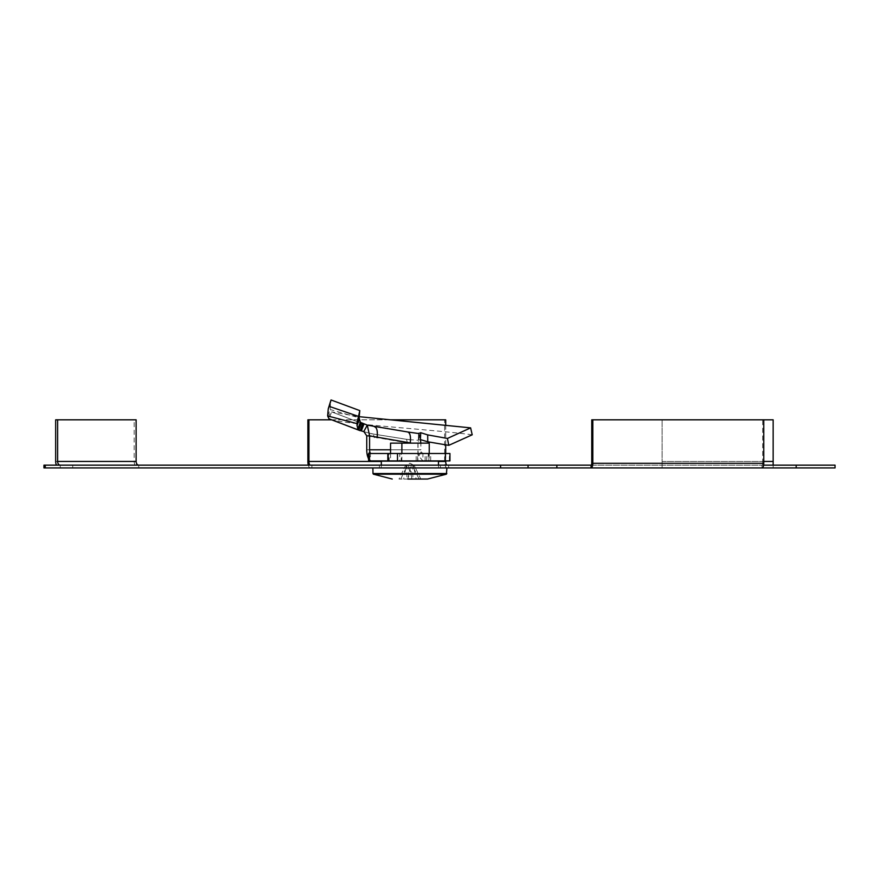 <?xml version="1.0" encoding="UTF-8"?>
<svg xmlns="http://www.w3.org/2000/svg" width="879" height="879" viewBox="0 0 879 879"><rect width="100%" height="100%" fill="white"/><g stroke="black" fill="none" stroke-linecap="round" stroke-linejoin="round"><path stroke-width="0.66" stroke-dasharray="4.39 3.3" d="M763.62 465.156L762.005 465.156L762.005 467.925M43.95 465.156L835.05 465.156L835.05 467.925L796.187 467.925L796.187 465.156L796.187 467.925L773.146 467.925L773.146 419.821L591.754 419.821M773.146 465.156L773.146 467.925L662.118 467.925L662.118 461.453L662.118 467.925L448.675 467.925L448.675 465.156M72.737 465.156L45.258 465.156L72.737 465.156L72.737 467.925L45.258 467.925L72.737 467.925M591.754 463.299L762.708 463.299A1.846 0.703 90 0 1 762.005 465.156L591.051 465.156M440.423 465.156L379.365 465.156L440.423 465.156L440.423 467.925L379.365 467.925L440.423 467.925M448.675 467.925L43.95 467.925M796.187 465.156L796.187 467.925M763.774 461.453L662.118 461.453L662.118 419.821L662.118 461.453L773.146 461.453M762.708 463.299L762.708 419.821M447.125 467.925A6.472 2.483 90 0 1 444.642 461.453L444.642 419.821L445.708 419.821M310.353 467.925A6.472 2.483 90 0 1 308.32 465.156M331.669 419.821L390.298 419.821M307.881 419.821L444.642 419.821M445.708 424.931L445.708 444.719M445.708 453.498L445.708 460.893M60.244 465.156L60.244 467.925A6.472 4.582 90 0 1 56.487 465.156M311.913 465.156L311.913 467.925M138.75 465.156L138.75 467.925A6.472 4.582 -90 0 1 134.168 461.453L134.168 419.821L136.135 419.821M134.168 419.821L55.663 419.821M429.238 443.137L390.551 443.137M401.879 460.893L429.238 460.893L390.551 460.893L401.879 460.893L401.879 453.498M429.238 453.498L429.238 460.893M417.91 443.137L417.91 460.893M390.551 453.498L390.551 460.893M398.978 460.893L438.423 460.893L398.978 460.893M398.934 467.925L438.544 467.925L398.934 467.925M395.737 467.925L446.906 467.925L395.737 467.925M407.834 479.033L410.592 465.452L406.384 465.452L403.637 479.033L406.922 479.033L403.637 479.033M400.725 479.033L407.362 465.452L405.571 465.452L398.989 479.033L416.152 479.033L413.405 465.452L409.207 465.452L411.954 479.033M403.944 468.694L405.571 465.452L409.9 463.145L414.229 465.452L411.13 464.859L411.13 479.033M405.626 465.452L406.922 464.859L406.384 465.452M409.207 465.452L408.658 464.859L407.362 465.452M414.174 465.452L415.844 468.694L414.229 465.452L412.866 464.859L413.405 465.452M410.592 465.452L411.13 464.859M415.844 468.694L420.81 479.033L398.989 479.033M419.063 479.033L412.427 465.452M416.152 479.033L420.81 479.033M412.866 464.859L412.866 479.033M408.658 464.859L408.658 479.033M406.922 464.859L406.922 479.033M472.21 434.797C433.567 429.479 339.041 424.128 329.01 418.811L331.614 411.877L330.24 409.548L359.093 417.778M357.764 418.47L359.808 410.603M327.636 415.954L330.24 409.548L330.548 401.417M363.807 431.479L367.301 425.139M428.809 460.893L389.166 460.893L389.166 453.498L428.897 453.498L428.897 460.893L428.809 453.498M389.166 460.893L388.474 460.893L388.562 453.498L388.474 460.893M389.166 453.498L388.474 453.498M388.562 460.893L399.747 460.893L399.747 453.498L388.562 453.498M399.747 460.893L401.198 460.893L401.198 453.498L399.747 453.498M401.198 460.893L428.216 460.893L428.216 453.498L401.198 453.498M428.216 460.893L428.897 460.893M428.216 453.498L428.897 453.498M363.763 431.611L371.531 433.765L408.658 439.665L417.986 440.203L420.612 439.621M419.503 435.105L418.36 441.181L418.459 433.237M366.752 435.841L407.438 442.939L418.041 443.477L418.36 441.181M368.609 460.893L422.909 460.893L418.767 456.014A11.097 4.252 90 0 1 418.041 449.795L418.041 443.477L420.876 443.137M411.559 443.137L420.876 443.477L420.876 449.795L390.551 449.795M418.767 456.014L421.118 451.872A3.703 1.417 90 0 1 420.876 449.795M449.938 460.893L422.909 460.893L422.909 453.498L449.938 453.498M421.118 451.872L422.909 453.498L370.389 453.498L370.389 460.893L368.609 459.08M368.609 453.498L370.389 453.498M361.423 423.206L331.614 411.877L359.071 416.668M372.839 426.414L407.559 431.952L374.41 426.722M407.438 442.939L406.537 439.28L373.388 434.039L374.289 437.698M371.531 433.765L408.658 439.665M438.434 461.453L381.354 461.453M307.881 461.453L444.642 461.453M134.168 461.453L55.663 461.453M446.4 474.177L373.399 474.177M446.807 473.528L372.982 473.528M416.174 460.893L416.174 453.498M417.624 460.893L417.624 453.498M420.393 439.588L420.437 438.544M425.128 460.893L425.128 453.498M426.711 460.893L426.711 453.498M430.721 460.893L430.721 453.498M449.367 460.893L449.367 453.498M369.169 460.893L369.169 453.498M369.828 460.893L369.828 453.498M328.131 417.822L330.768 411.053M418.041 449.795L366.752 449.795M379.365 465.156L379.365 467.925M381.299 465.156L381.244 467.925M438.5 465.156L438.544 467.925M362.412 423.557L359.742 430.457M332.174 412.097L362.434 423.634M373.476 434.05L369.081 433.127M411.438 439.863L406.625 439.28"/><path stroke-width="1.32" d="M773.146 465.156L773.146 419.821L763.774 419.821L763.774 463.299A4.626 1.769 90 0 1 762.005 467.925L796.187 467.925L796.187 465.156L763.62 465.156M796.187 465.156L835.05 465.156L835.05 467.925L796.187 467.925M763.774 419.821L591.754 419.821L591.754 463.299A1.846 0.703 90 0 1 591.051 465.156L43.95 465.156L43.95 467.925L762.005 467.925M763.774 463.299L592.82 463.299A4.626 1.769 90 0 1 591.051 467.925L591.051 465.156M592.82 463.299L592.82 419.821M447.125 465.156A3.703 1.417 90 0 1 445.708 461.453L438.434 461.453M310.353 465.156A3.703 1.417 90 0 1 308.936 461.453L308.936 419.821L331.669 419.821M308.32 465.156A6.472 2.483 90 0 1 307.881 461.453L307.881 419.821L308.936 419.821M390.298 419.821L445.708 419.821L445.708 424.931M445.708 444.719L445.708 453.498M445.708 460.893L445.708 461.453M556.857 465.156L556.857 467.925M500.59 465.156L500.59 467.925M45.258 465.156L45.258 467.925M528.07 465.156L528.07 467.925M60.244 465.156A3.703 2.615 90 0 1 57.629 461.453L136.135 461.453A3.703 2.615 -90 0 0 138.75 465.156M56.487 465.156A6.472 4.582 90 0 1 55.663 461.453L55.663 419.821L57.629 419.821L57.629 461.453M136.135 461.453L136.135 419.821L57.629 419.821M390.551 453.498L390.551 443.137L429.238 443.137L429.238 453.498M401.879 443.137L401.879 453.498M407.834 479.033L427.546 479.033L407.834 479.033M359.808 410.603L356.863 423.568L357.753 429.095L358.742 430.095L329.01 418.811L327.636 415.954L356.863 423.568L359.093 417.778L359.808 410.603L331.042 399.967L330.548 401.417M358.742 430.095L361.423 423.206L362.84 423.788L360.148 430.677L358.742 430.095L363.741 431.6L367.301 425.139L369.587 435.841L411.559 443.137M472.21 434.797L470.617 427.864L447.433 438.445L448.773 445.345L472.21 434.797M407.999 432.018L418.591 433.534L420.722 432.699L420.393 439.588L427.754 441.785L448.773 445.345M427.754 441.785L427.688 434.896L447.433 438.445M420.722 432.699L427.688 434.896M420.876 443.477L420.239 437.577L418.448 433.281M387.826 460.893L449.938 460.893L449.938 453.498L368.609 453.498L368.609 460.893L387.826 460.893L387.826 453.498M368.609 459.08L367.488 456.014L368.609 454.025M370.389 453.498L369.828 451.872A3.703 1.417 -90 0 1 369.587 449.795L369.587 435.841L366.752 435.841L366.752 449.795A11.097 4.252 -90 0 0 367.488 456.014M363.807 431.479L366.752 435.841M359.093 417.778L360.368 422.305L367.301 425.139L407.559 431.952C410.043 432.611 410.954 436.27 410.273 442.939M358.445 416.382L329.229 406.384L331.042 399.967M327.636 415.954L328.252 408.856L329.229 406.384M359.071 416.668L470.617 427.864M329.01 418.811L359.742 430.534M377.124 437.698C377.805 431.04 376.904 427.381 374.41 426.722L374.674 426.744M773.146 461.453L763.774 461.453M381.354 461.453L308.936 461.453M392.243 479.033L373.399 474.177L446.4 474.177L446.906 467.925M373.399 474.177L372.982 473.528L446.807 473.528M445.367 460.893L445.367 453.498M397.495 460.893L397.495 453.498M369.169 460.893L369.169 453.498M368.905 453.498L369.828 451.872M361.401 430.765L364.027 423.876M357.753 429.095L360.368 422.305M356.94 425.733L359.324 419.536M390.551 449.795L369.587 449.795M381.365 460.893L381.299 465.156M438.423 460.893L438.5 465.156M427.546 479.033L446.4 474.177M372.982 473.528L372.883 467.925M328.252 408.856L330.581 401.307M409.131 432.182L407.812 431.974"/></g></svg>

